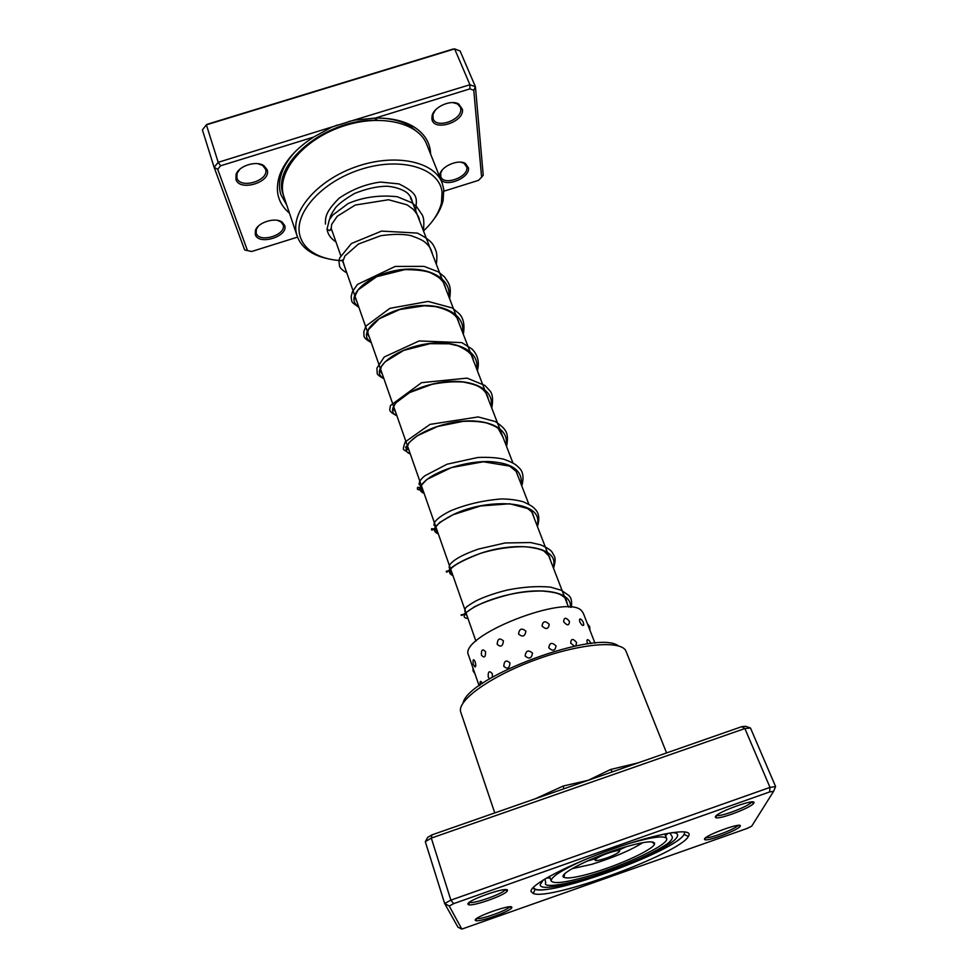 <?xml version="1.0" encoding="UTF-8"?>
<svg xmlns="http://www.w3.org/2000/svg" width="978" height="978" viewBox="0 0 978 978"><rect width="100%" height="100%" fill="white"/><g stroke="black" fill="none" stroke-linecap="round" stroke-linejoin="round"><path stroke-width="1.47" d="M373.938 118.106L377.398 120.196M531.054 891.581C529.269 885.273 567.705 864.858 612.754 848.99C657.803 833.011 693.023 827.327 688.805 835.689L688.378 836.471C679.722 853.415 550.858 900.836 533.279 893.537L531.054 891.581M684.441 833.586L684.563 831.826L684.441 833.586C679.649 850.505 535.871 901.899 533.169 887.523L535.198 889.124C551.934 896.398 676.03 850.738 684.05 834.356L684.441 833.586M704.453 838.965C705.7 834.845 743.793 821.337 740.101 826.312L740.089 826.337C738.512 829.943 708.512 841.337 704.869 839.735L704.453 838.965M475.271 920.286C472.863 917.425 511.971 903.55 511.861 907.315L511.702 907.865C509.905 911.533 479.33 922.376 475.711 920.616L475.271 920.286M467.985 904.283C465.259 900.897 507.558 885.946 507.496 890.298L507.301 890.995C505.149 895.237 472.79 906.667 468.548 904.687L467.985 904.283M715.309 816.764C716.85 811.936 757.974 797.4 753.745 803.17L753.72 803.207C751.85 807.351 720.101 819.515 715.835 817.73L715.309 816.764M716.593 815.407L716.727 815.444C720.627 817.119 749.759 805.945 751.434 802.131L751.507 802.009M666.568 752.926L626.103 651.434C622.314 640.04 581.128 643.108 536.201 659.563C491.237 675.896 456.958 700.37 460.65 711.825L494.77 812.926M563.817 788.806L563.255 786.019L588.206 780.297L741.789 726.654L745.749 726.287L750.481 728.011L775.603 786.581L773.574 791.361L769.625 791.948L453.645 903.648L449.244 906.031L461.836 929.1L747.082 828.452L751.703 826.178L773.574 791.361M461.836 929.1L457.936 927.181L444.66 903.513L450.87 900.139L770.004 787.4L775.603 786.581M750.481 728.011L744.869 728.537L431.31 838.097L425.296 841.667L444.66 903.513L449.244 906.031M425.296 841.667L427.667 837.4L431.921 834.882L431.31 838.097L450.87 900.139L453.645 903.648M741.789 726.654L744.869 728.537L770.004 787.4L769.625 791.948M431.921 834.882L588.206 780.297L610.565 769.503L638.218 762.828M463.107 702.913C468.242 676.642 597.326 629.147 618.267 645.822M705.786 837.633C709.417 838.953 736.177 828.782 737.925 825.408M469.428 902.291L469.599 902.352C473.474 904.21 503.169 893.721 505.113 889.821L505.198 889.662M476.751 918.464C480.235 920.005 507.802 910.225 509.636 906.814M612.314 771.874L610.565 769.503M423.364 230.625C424.269 222.825 423.865 217.556 422.166 214.83L416.591 206.651L411.701 202.678L397.288 196.725C379.513 194.854 363.144 197.116 348.205 203.51L332.703 215.087L329.317 219.842L327.019 229.194L329.745 230.674L331.212 228.375L340.686 255.405M475.186 661.935C473.988 659.368 473.266 659.086 473.01 661.091L473.23 664.27L475.112 666.972C475.931 666.617 475.956 664.93 475.186 661.935M482.215 683.561C481.042 680.969 480.332 680.627 480.1 682.522L480.125 685.065M485.577 651.751C482.545 648.524 481.164 649.649 481.421 655.101C484.232 658.353 485.614 657.228 485.577 651.751M492.337 677.241L492.313 673.659C489.293 670.358 487.936 671.458 488.23 676.935L489.599 678.866M503.413 640.896C499.685 637.632 497.606 638.756 497.166 644.257C500.748 647.509 502.839 646.385 503.413 640.896M509.99 662.913C506.262 659.588 504.183 660.7 503.768 666.262C507.374 669.575 509.44 668.463 509.99 662.913M525.883 631.189C521.812 627.717 519.367 628.646 518.548 634.001C522.582 637.411 525.027 636.482 525.883 631.189M532.484 653.096C528.389 649.575 525.932 650.541 525.125 655.969C529.184 659.429 531.641 658.475 532.484 653.096M549.196 624.294C545.211 620.48 542.814 621.079 542.044 626.079C546.103 629.795 548.487 629.196 549.196 624.294M556.005 645.896C551.959 642.057 549.55 642.693 548.768 647.791C552.876 651.531 555.284 650.908 556.005 645.896M569.44 621.348C565.932 617.118 564 617.277 563.634 621.8C567.313 625.92 569.245 625.761 569.44 621.348M575.871 645.883L576.568 642.509C572.998 638.279 571.03 638.475 570.663 643.121L574.465 646.165M583.707 625.199L583.34 622.265L581.727 619.93C579.746 618.182 579.11 618.805 579.807 621.837C581.433 624.881 582.729 626.006 583.707 625.199L583.744 624.062M591.054 643.512L589.367 640.749C587.24 638.842 586.531 639.478 587.228 642.656L587.839 643.891M479.134 685.786L468.572 655.321C457.508 636.433 567.191 593.047 581.604 610.785L583.255 613.12L594.966 643.157M474.452 666.348L475.112 666.972M563.34 876.691L564.11 876.569M584.208 859.943C561.898 869.968 550.883 876.985 551.176 880.982C553.793 884.161 566.238 882.535 588.511 876.092C624.93 865.554 669.906 844.197 666.605 838.513C664.502 835.42 652.656 836.887 631.054 842.938L627.827 843.892M592.692 872.841C619.722 865.004 653.316 849.491 654.539 844.026C654.881 840.432 645.48 841.312 626.311 846.642C594.379 855.664 556.458 874.576 563.939 877.352C567.546 878.855 577.13 877.352 592.692 872.841M653.903 843.525L654.575 843.122M352.667 120.538L469.941 84.744L454.636 48.9L206.382 124.842L202.397 129.891L214.121 167.324L218.204 162.324L352.667 120.538M443.939 191.187L478.462 180.368L481.604 177.214L473.78 90.294L469.892 88.888L375.222 118.093L355.503 120.013M375.222 118.093C390.43 117.825 403.022 120.575 413.009 126.333C423.083 132.421 428.853 140.465 430.32 150.453L430.626 154.133M267.141 169.756C271.798 182.079 239.61 192.067 235.918 179.414L236.089 174.353C238.828 165.722 256.688 160.258 264.023 165.783L267.141 169.756M239.867 169.218L237.055 173.326L236.884 177.972C240.258 189.585 269.794 180.429 265.503 169.121L262.63 165.478L257.899 163.693M284.659 225.405C288.84 236.321 258.534 245.833 255.295 234.598L255.392 230.478C257.715 222.397 275.515 216.884 282.165 222.165L284.659 225.405M258.253 226.26L256.297 229.427L256.199 233.204C259.146 243.522 286.957 234.806 283.107 224.793L280.808 221.823L277.349 220.331M462.435 109.328C464.489 122.311 432.973 132.091 431.885 118.778L432.129 115.612C434.036 106.749 451.176 99.267 458.743 104.035L462.435 109.328M435.234 110.245L432.973 114.475L433.132 118.839C436.579 129.23 462.594 119.695 460.748 108.717L460.32 107.018L457.349 103.864L452.814 102.592M439.672 176.786L439.88 174.341C441.506 166.126 458.633 158.888 465.504 163.534L468.462 167.923C470.186 177.739 446.164 187.764 440.76 179.5M442.276 169.976L440.675 173.204L440.821 176.773C443.816 186.089 468.56 177.116 466.873 167.324L464.147 163.314L460.772 162.177M423.486 230.942C433.107 221.969 439.098 212.629 441.469 202.898L442.056 192.079C439.55 168.46 401.885 156.456 361.677 169.108C321.407 181.443 292.752 214.268 300.185 236.59C301.945 242.287 305.442 247.104 310.674 251.016C318.779 256.896 329.403 260.124 342.544 260.723M327.813 258.705C319.892 257.031 313.229 254.219 307.838 250.246C302.642 246.37 299.085 241.627 297.153 236.028L296.921 235.295C289.635 213.302 315.698 181.199 354.831 167.201C393.853 152.923 433.987 161.04 442.056 182.727L443.755 189.255L443.132 200.466C441.591 206.981 438.352 213.448 433.401 219.854M442.056 182.727L426.689 144.316C418.364 122.018 378.523 113.155 340.099 127.213C301.591 140.979 276.224 173.448 283.718 196.077L297.153 236.028M289.451 213.131C277.96 203.461 274.684 190.844 279.622 175.27C284.818 161.101 296.138 148.375 313.571 137.103L220.576 165.783L217.691 169.304L247.495 250.6L251.639 251.505L297.544 237.104M247.495 250.6L244.659 249.952L214.121 167.324L217.691 169.304M469.892 88.888L469.941 84.744L475.43 86.749L460.1 51.003L454.636 48.9L452.936 49.096L207.446 124.194L206.382 124.842L218.204 162.324L220.576 165.783M473.78 90.294L475.43 86.749L483.218 175.184L481.604 177.214M411.053 199.5L410.21 196.48M331.077 127.531L313.571 137.103M535.003 798.879L563.255 786.019M546.726 877.902L550.223 878.207M563.316 876.63L564.123 876.471M653.83 843.476L654.551 843.073M665.541 835.774L667.998 833.28M671.947 832.608C676.458 832.755 678.304 833.892 677.485 836.056C673.5 851.508 539.844 898.99 540.174 884.687L543.291 879.943M358.584 306.456C345.295 299.28 361.799 278.217 392.361 271.224C422.789 263.877 451.86 276.114 448.878 296.823M370.992 341.872C357.765 335.283 374.782 314.757 405.784 307.715C436.653 300.319 465.846 312.006 462.594 332.386M383.743 378.241C370.589 372.276 388.132 352.312 419.586 345.222C450.907 337.789 480.21 348.877 476.665 368.902M396.836 415.577C383.767 410.283 401.848 390.931 433.767 383.779C465.565 376.298 494.978 386.775 491.127 406.42M410.283 453.939C397.3 449.354 415.968 430.65 448.364 423.437C480.638 415.919 510.161 425.736 505.993 444.966M424.11 493.364C417.765 490.858 418.792 486.152 427.19 479.281C439.024 470.198 465.65 461.323 487.924 461.518C511.641 462.508 522.753 470.198 521.262 484.599M438.315 533.902C430.088 530.479 435.027 524.074 453.132 514.673C487.337 497.545 545.479 500.1 536.971 525.345M452.936 575.59C443.706 571.421 453.01 563.976 480.846 553.242C517.215 540.785 560.455 546.176 553.132 567.277M467.973 618.487C455.186 617.424 475.993 601.8 509.978 594.392C542.093 586.849 572.448 591.751 570.333 607.228M597.9 857.584L596.739 857.865M611.971 851.96C597.093 856.19 587.741 863.721 602.827 859.173C617.301 855.065 627.142 847.461 611.971 851.96M572.032 868.672L591.678 864.344C613.573 857.596 630.602 850.371 642.754 842.657M621.653 848.366L623.781 847.388M283.926 196.725L283.18 194.463C271.212 164.744 324.317 119.695 374.097 120.282M383.841 118.24C394.061 119.194 402.728 121.724 409.843 125.856L419.476 133.705M286.75 205.123L280.784 194.414C278.754 187.764 279.072 180.575 281.725 172.862C284.488 165.111 289.451 157.568 296.64 150.233M568.499 607.118L531.995 512.448M528.841 504.257L516.25 471.592M512.9 462.9L410.259 196.627M475.931 641.177L342.276 259.952M716.727 815.444L715.835 817.73M751.434 802.131L753.72 803.207M469.599 902.352L468.548 904.687M505.113 889.821L507.301 890.995M476.653 918.538L475.711 920.616M509.746 906.814L511.702 907.865M705.651 837.743L704.869 839.735M738.109 825.395L740.089 826.337M535.198 889.124L533.279 893.537M684.05 834.356L688.378 836.471M544.966 878.929L545.724 882.865C541.616 889.295 577.9 883.268 616.763 868.085C639.331 859.417 656.275 851.263 667.595 843.598C671.666 840.236 673.133 837.84 671.984 836.41L670.003 832.926M330.992 229.806L331.689 224.329L337.263 216.26L355.234 205.05L388.559 199.744L407.044 204.83L413.132 209.231C417.276 214.035 419.366 217.739 419.403 220.331M344.672 266.774L342.948 261.077L344.916 255.967L358.498 244.011L380.809 235.698C392.924 233.974 402.924 233.938 410.809 235.588C423.951 240.221 424.635 241.823 427.875 244.989C430.051 247.324 431.579 250.392 432.447 254.182M356.872 301.591L355.21 298.229C355.124 296.847 353.963 297.569 358.082 289.94L376.603 276.725L404.733 269.635C416.787 269.647 425.418 270.71 430.626 272.813C440.271 277.825 439.953 278.522 442.068 280.796C443.523 282.239 444.782 284.953 445.834 288.926M369.391 337.276L367.569 334.146L368.241 329.928L379.109 318.865L399.696 309.549L424.269 305.772L435.1 306.542C460.259 312.349 458.071 322.337 459.587 324.598M382.215 373.865L380.222 371.224L381.286 366.603L385.087 361.848L403.657 350.43L429.978 343.681L449.11 343.791L457.961 345.821C476.396 354.232 472.154 360.149 473.719 361.237M395.369 411.396L393.083 409.256C394.317 408.572 394.342 408.657 393.132 409.537L393.144 407.728L395.76 402.936L409.66 392.545L431.836 384.391C443.511 382.092 454.085 381.322 463.572 382.092C476.775 384.757 478.499 386.298 482.313 388.963C485.724 392.068 487.692 395.381 488.23 398.902M408.865 449.892L405.625 447.264C406.97 443.926 409.171 451.261 406.273 449.464L408.938 442.692L417.166 435.821L437.618 426.481L462.949 421.371C472.093 420.968 480.002 421.506 486.702 422.997C493.56 425.406 497.472 427.362 498.425 428.865L503.169 437.643M521.787 485.968C524.061 477.411 523.12 471.323 518.951 467.704C516.677 465.43 514.978 463.242 503.756 459.208C497.02 457.618 488.34 457.044 477.704 457.508L447.044 464.22L424.868 475.785C420.748 479.122 418.829 482.02 419.122 484.489C421.42 486.127 422.227 488.377 421.542 491.237L424.061 493.218M518.536 477.521L516.054 471.298L509.636 466.103L483.34 461.775L451.396 467.582L427.19 479.281C416.86 489.012 419.806 490.296 418.425 489.795L417.325 489.061C417.997 487.924 415.797 485.43 422.728 489.428M537.435 526.555C539.709 519.061 539.074 513.438 535.565 509.672C533.108 507.166 533.242 506.408 523.487 501.885C517.545 500.1 510.357 499.11 501.897 498.914C483.425 500.345 466.372 504.293 450.724 510.773C441.75 515.174 436.261 519.257 434.244 523.034L433.975 525.149C435.357 526.066 436.164 528.328 436.384 531.922L438.181 533.499M534.379 518.609L532.717 513.646C532.313 512.374 530.553 510.638 527.435 508.462L509.721 503.78L480.626 505.968L453.132 514.673L439.709 522.435L433.217 529.746L431.677 530.076C432.582 529.514 428.572 527.24 436.958 530.015M553.536 568.304C556.641 557.142 554.587 557.02 552.191 552.326C551.152 550.308 547.35 547.827 540.773 544.88L530.528 542.545L505.137 542.961L478.364 549.086C462.325 554.709 452.667 560.149 449.367 565.418L449.183 567.362L451.371 573.56L452.704 574.917M550.687 560.92L549.318 556.396L544.025 551.091C540.541 549.184 534.257 547.729 525.174 546.714C510.699 546.543 495.919 548.719 480.846 553.242C468.107 557.778 458.523 562.436 452.068 567.203L446.909 572.216C446.555 572.35 444.171 569.819 451.579 571.727M571.286 607.301C572.203 601.25 571.201 597.179 568.279 595.101L561.225 590.235L550.345 587.093C537.423 585.944 523.096 586.91 507.374 590.027C495.088 593.059 484.709 596.641 476.237 600.761C464.868 607.204 465.821 608.035 465.32 608.389L464.794 611.054L467.643 617.534M567.472 604.465L566.14 599.636C566.702 599.306 565.15 597.827 561.494 595.186C559.502 594.233 556.983 592.252 542.289 591.03C532.13 590.883 521.372 591.996 509.978 594.392C496.005 597.925 484.22 602.02 474.611 606.666L461.983 615.419C459.782 614.783 461.323 614.514 466.616 614.6M331.273 228.607L333.033 233.595M412.276 201.859C411.652 198.62 410.295 195.967 408.205 193.913C407.545 192.532 399.611 187.177 386.897 186.223C377.105 186.321 366.31 188.73 354.513 193.485C344.794 199.231 338.425 204.035 335.417 207.874C330.038 215.869 330.381 216.48 329.708 219.182M327.08 229.451C327.826 234.341 330.784 238.498 335.967 241.957M415.687 210.71C416.335 198.656 420.124 194.414 399.012 183.925L380.466 182.055C365.894 184.011 352.153 189.365 339.219 198.143C324.048 213.131 325.637 218.669 325.417 224.096M346.823 272.923C342.386 270.258 339.965 267.972 339.549 266.065L338.975 261.114L339.659 257.96L351.42 243.522L381.591 231.089L417.313 233.082C425.442 237.165 430.699 241.028 433.095 244.671C436.726 251.456 437.569 253.999 436.347 264.292M358.865 307.288C350.662 301.456 352.043 303.082 351.163 296.444L352.435 291.713L357.422 284.451L395.185 266.444L424.061 266.371L438.303 271.847L444.367 276.774C449.648 284.305 451.335 286.383 449.66 298.84M371.224 342.532C366.652 340.038 364.232 337.887 363.975 336.09L363.853 331.628L365.919 326.102L389.904 308.327L428.144 301.432L452.435 308.009L459.195 313.718C463.511 318.033 464.88 324.892 463.327 334.293M383.914 378.718C380.002 376.628 377.777 374.977 377.227 373.767L376.921 368.144L384.22 357.007L419.122 340.943L461.873 342.618L471.983 349.012C477.863 354.928 479.648 362.153 477.362 370.686M396.934 415.87C387.471 410.711 389.867 410.271 390.503 405.479L421.579 382.667L467.068 378.131L485.002 385.503L489.929 390.833C492.619 393.828 493.23 399.574 491.763 408.07M410.32 454.024L403.669 449.672C403.009 449.159 403.535 446.567 405.234 441.885L430.063 424.379L478.169 416.934L495.32 421.555C507.032 429.476 508.915 433.413 506.58 446.481M589.917 630.211L589.673 626.592L587.399 623.756M472.912 667.852L473.12 671.067L474.953 673.708M591.458 859.161C592.277 861.373 604.159 853.268 612.179 851.704C623.133 848.745 619.685 850.261 621.788 847.999M549.55 876.3L551.176 880.982M651.776 841.887L654.539 844.026M626.519 846.569L621.177 849.002M586.934 861.141L592.167 859.65M564.661 873.941L563.939 877.352M664.808 833.892L666.605 838.513M381.628 118.13C392.716 118.876 402.117 121.455 409.843 125.856L413.009 126.333M332.031 127.103L337.496 124.988M348.804 121.504L354.843 120.123M441.469 202.898L443.132 200.466M310.674 251.016L307.838 250.246M440.675 173.204L439.88 174.341M464.147 163.314L465.504 163.534M432.973 114.475L432.129 115.612M457.349 103.864L458.743 104.035M256.297 229.427L255.392 230.478M280.808 221.823L282.165 222.165M237.055 173.326L236.089 174.353M262.63 165.478L264.023 165.783M281.725 172.862L279.622 175.27"/></g></svg>
